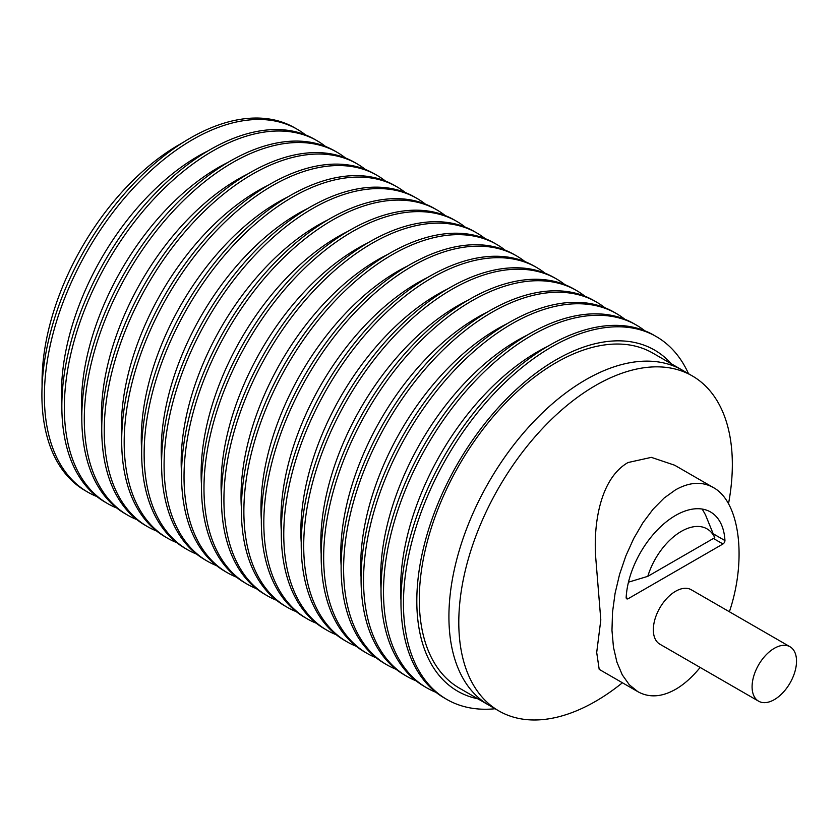 <?xml version="1.0" encoding="UTF-8"?>
<svg xmlns="http://www.w3.org/2000/svg" width="838" height="838" viewBox="0 0 838 838"><rect width="100%" height="100%" fill="white"/><g stroke="black" fill="none" stroke-linecap="round" stroke-linejoin="round"><path stroke-width="1.26" d="M178.829 144.88L183.134 142.397L178.829 144.88A193.421 111.674 120 0 0 42.057 381.782L42.057 386.747M305.629 134.97A209.49 120.944 120 0 0 297.26 129.293L294.767 127.858A209.49 120.944 120 0 0 190.027 138.228A209.49 120.944 120 0 0 41.9 394.803A209.49 120.944 120 0 0 85.287 490.701L87.781 492.136A209.49 120.944 120 0 0 96.873 496.546M297.26 129.293A209.49 120.944 120 0 0 192.52 139.674A209.49 120.944 120 0 0 44.393 396.238A209.49 120.944 120 0 0 87.781 492.136M325.573 146.482A209.49 120.944 120 0 0 317.214 140.815L314.721 139.37A209.49 120.944 120 0 0 153.291 195.495A209.49 120.944 120 0 0 61.844 406.315A209.49 120.944 120 0 0 105.232 502.213L107.725 503.648A209.49 120.944 120 0 0 116.817 508.058M317.214 140.815A209.49 120.944 120 0 0 155.784 196.94A209.49 120.944 120 0 0 64.337 407.75A209.49 120.944 120 0 0 107.725 503.648M61.855 404.387A193.421 111.674 -60 0 1 61.488 392.991A193.421 111.674 -60 0 1 208.306 150.725M345.518 158.005A209.49 120.944 120 0 0 337.159 152.327L334.666 150.892A209.49 120.944 120 0 0 173.236 207.017A209.49 120.944 120 0 0 81.799 417.827A209.49 120.944 120 0 0 125.187 513.736L127.68 515.171A209.49 120.944 120 0 0 136.772 519.581M337.159 152.327A209.49 120.944 120 0 0 175.729 208.453A209.49 120.944 120 0 0 84.292 419.272A209.49 120.944 120 0 0 127.68 515.171M81.81 415.91A193.421 111.674 -60 0 1 81.433 404.513A193.421 111.674 -60 0 1 228.261 162.237M365.473 169.517A209.49 120.944 120 0 0 357.103 163.85L354.61 162.404A209.49 120.944 120 0 0 193.19 218.529A209.49 120.944 120 0 0 101.744 429.349A209.49 120.944 120 0 0 145.131 525.248L147.624 526.683A209.49 120.944 120 0 0 156.716 531.093M357.103 163.85A209.49 120.944 120 0 0 195.683 219.975A209.49 120.944 120 0 0 104.237 430.784A209.49 120.944 120 0 0 147.624 526.683M101.754 427.422A193.421 111.674 -60 0 1 101.388 416.025A193.421 111.674 -60 0 1 248.205 173.759M385.417 181.029A209.49 120.944 120 0 0 377.058 175.362L374.565 173.927A209.49 120.944 120 0 0 213.135 230.052A209.49 120.944 120 0 0 121.688 440.861A209.49 120.944 120 0 0 165.076 536.76L167.569 538.206A209.49 120.944 120 0 0 176.661 542.615M377.058 175.362A209.49 120.944 120 0 0 215.628 231.487A209.49 120.944 120 0 0 124.181 442.307A209.49 120.944 120 0 0 167.569 538.206M121.699 438.944A193.421 111.674 -60 0 1 121.332 427.548A193.421 111.674 -60 0 1 268.15 185.271M405.362 192.551A209.49 120.944 120 0 0 397.003 186.884L394.509 185.439A209.49 120.944 120 0 0 233.079 241.564A209.49 120.944 120 0 0 141.643 452.384A209.49 120.944 120 0 0 185.03 548.282L187.523 549.718A209.49 120.944 120 0 0 196.616 554.128M397.003 186.884A209.49 120.944 120 0 0 235.572 243.01A209.49 120.944 120 0 0 144.136 453.819A209.49 120.944 120 0 0 187.523 549.718M141.653 450.456A193.421 111.674 -60 0 1 141.276 439.06A193.421 111.674 -60 0 1 288.104 196.794M425.316 204.063A209.49 120.944 120 0 0 416.947 198.397L414.454 196.961A209.49 120.944 120 0 0 253.034 253.086A209.49 120.944 120 0 0 161.587 463.896A209.49 120.944 120 0 0 204.975 559.794L207.468 561.24A209.49 120.944 120 0 0 216.56 565.65M416.947 198.397A209.49 120.944 120 0 0 255.527 254.522A209.49 120.944 120 0 0 164.08 465.341A209.49 120.944 120 0 0 207.468 561.24M161.598 461.968A193.421 111.674 -60 0 1 161.231 450.582A193.421 111.674 -60 0 1 308.049 208.306M445.261 215.586A209.49 120.944 120 0 0 436.902 209.919L434.409 208.473A209.49 120.944 120 0 0 272.979 264.599A209.49 120.944 120 0 0 181.532 475.418A209.49 120.944 120 0 0 224.919 571.317L227.412 572.752A209.49 120.944 120 0 0 236.505 577.162M436.902 209.919A209.49 120.944 120 0 0 275.472 266.034A209.49 120.944 120 0 0 184.025 476.853A209.49 120.944 120 0 0 227.412 572.752M181.542 473.491A193.421 111.674 -60 0 1 181.176 462.094A193.421 111.674 -60 0 1 328.004 219.818M465.205 227.098A209.49 120.944 120 0 0 456.846 221.431L454.353 219.996A209.49 120.944 120 0 0 292.923 276.111A209.49 120.944 120 0 0 201.487 486.93A209.49 120.944 120 0 0 244.874 582.829L247.367 584.275A209.49 120.944 120 0 0 256.459 588.674M456.846 221.431A209.49 120.944 120 0 0 295.416 277.556A209.49 120.944 120 0 0 203.98 488.376A209.49 120.944 120 0 0 247.367 584.275M201.497 485.003A193.421 111.674 -60 0 1 201.12 473.617A193.421 111.674 -60 0 1 347.948 231.34M485.16 238.621A209.49 120.944 120 0 0 476.791 232.954L474.298 231.508A209.49 120.944 120 0 0 312.878 287.633A209.49 120.944 120 0 0 221.431 498.453A209.49 120.944 120 0 0 264.818 594.351L267.312 595.787A209.49 120.944 120 0 0 276.404 600.197M476.791 232.954A209.49 120.944 120 0 0 315.371 289.068A209.49 120.944 120 0 0 223.924 499.888A209.49 120.944 120 0 0 267.312 595.787M221.442 496.525A193.421 111.674 -60 0 1 221.075 485.129A193.421 111.674 -60 0 1 367.892 242.852M505.105 250.133A209.49 120.944 120 0 0 496.745 244.466L494.252 243.03A209.49 120.944 120 0 0 332.822 299.145A209.49 120.944 120 0 0 241.375 509.965A209.49 120.944 120 0 0 284.763 605.864L287.256 607.309A209.49 120.944 120 0 0 296.348 611.709M496.745 244.466A209.49 120.944 120 0 0 335.315 300.591A209.49 120.944 120 0 0 243.868 511.41A209.49 120.944 120 0 0 287.256 607.309M241.386 508.038A193.421 111.674 -60 0 1 241.019 496.641A193.421 111.674 -60 0 1 387.847 254.375M525.049 261.655A209.49 120.944 120 0 0 516.69 255.978L514.197 254.543A209.49 120.944 120 0 0 352.767 310.668A209.49 120.944 120 0 0 261.33 521.487A209.49 120.944 120 0 0 304.718 617.386L307.211 618.821A209.49 120.944 120 0 0 316.303 623.231M516.69 255.978A209.49 120.944 120 0 0 355.26 312.103A209.49 120.944 120 0 0 263.823 522.922A209.49 120.944 120 0 0 307.211 618.821M261.341 519.56A193.421 111.674 -60 0 1 260.964 508.163A193.421 111.674 -60 0 1 407.792 265.887M545.004 273.167A209.49 120.944 120 0 0 536.634 267.5L534.141 266.055A209.49 120.944 120 0 0 372.721 322.18A209.49 120.944 120 0 0 281.275 532.999A209.49 120.944 120 0 0 324.662 628.898L327.155 630.344A209.49 120.944 120 0 0 336.248 634.743M536.634 267.5A209.49 120.944 120 0 0 375.215 323.625A209.49 120.944 120 0 0 283.768 534.445A209.49 120.944 120 0 0 327.155 630.344M281.285 531.072A193.421 111.674 -60 0 1 280.919 519.675A193.421 111.674 -60 0 1 427.736 277.409M564.948 284.69A209.49 120.944 120 0 0 556.589 279.012L554.096 277.577A209.49 120.944 120 0 0 392.666 333.702A209.49 120.944 120 0 0 301.219 544.522A209.49 120.944 120 0 0 344.607 640.421L347.1 641.856A209.49 120.944 120 0 0 356.192 646.266M556.589 279.012A209.49 120.944 120 0 0 395.159 335.137A209.49 120.944 120 0 0 303.712 545.957A209.49 120.944 120 0 0 347.1 641.856M301.23 542.595A193.421 111.674 -60 0 1 300.863 531.198A193.421 111.674 -60 0 1 447.691 288.921M584.893 296.202A209.49 120.944 120 0 0 576.534 290.535L574.04 289.089A209.49 120.944 120 0 0 412.61 345.214A209.49 120.944 120 0 0 321.174 556.034A209.49 120.944 120 0 0 364.561 651.933L367.054 653.368A209.49 120.944 120 0 0 376.147 657.778M576.534 290.535A209.49 120.944 120 0 0 415.103 346.66A209.49 120.944 120 0 0 323.667 557.469A209.49 120.944 120 0 0 367.054 653.368M321.184 554.107A193.421 111.674 -60 0 1 320.807 542.71A193.421 111.674 -60 0 1 467.635 300.444M604.847 307.724A209.49 120.944 120 0 0 596.478 302.047L593.985 300.612A209.49 120.944 120 0 0 432.565 356.737A209.49 120.944 120 0 0 341.118 567.546A209.49 120.944 120 0 0 384.506 663.445L386.999 664.89A209.49 120.944 120 0 0 396.091 669.3M596.478 302.047A209.49 120.944 120 0 0 435.058 358.172A209.49 120.944 120 0 0 343.611 568.992A209.49 120.944 120 0 0 386.999 664.89M341.129 565.629A193.421 111.674 -60 0 1 340.762 554.232A193.421 111.674 -60 0 1 487.58 311.956M624.792 319.236A209.49 120.944 120 0 0 616.433 313.569L613.94 312.124A209.49 120.944 120 0 0 452.51 368.249A209.49 120.944 120 0 0 361.063 579.068A209.49 120.944 120 0 0 404.45 674.967L406.943 676.402A209.49 120.944 120 0 0 416.036 680.812M616.433 313.569A209.49 120.944 120 0 0 455.003 369.694A209.49 120.944 120 0 0 363.556 580.504A209.49 120.944 120 0 0 406.943 676.402M361.073 577.141A193.421 111.674 -60 0 1 360.707 565.744A193.421 111.674 -60 0 1 507.535 323.478M644.736 330.748A209.49 120.944 120 0 0 636.377 325.081L633.884 323.646A209.49 120.944 120 0 0 472.454 379.771A209.49 120.944 120 0 0 381.018 590.581A209.49 120.944 120 0 0 424.405 686.479L426.898 687.925A209.49 120.944 120 0 0 435.99 692.335M636.377 325.081A209.49 120.944 120 0 0 474.947 381.206A209.49 120.944 120 0 0 383.511 592.026A209.49 120.944 120 0 0 426.898 687.925M381.028 588.664A193.421 111.674 -60 0 1 380.651 577.267A193.421 111.674 -60 0 1 527.479 334.991M688.522 373.727A209.49 120.944 120 0 0 656.322 336.604L653.829 335.158A209.49 120.944 120 0 0 492.409 391.283A209.49 120.944 120 0 0 400.962 602.103A209.49 120.944 120 0 0 444.35 698.002L446.843 699.437A209.49 120.944 120 0 0 495.09 708.749M656.322 336.604A209.49 120.944 120 0 0 494.902 392.718A209.49 120.944 120 0 0 403.455 603.538A209.49 120.944 120 0 0 446.843 699.437M400.973 600.176A193.421 111.674 -60 0 1 400.606 588.779A193.421 111.674 -60 0 1 547.424 346.513M477.88 698.819A196.94 113.706 -60 0 1 416.811 601.003A196.94 113.706 -60 0 1 515.171 390.508A196.94 113.706 -60 0 1 671.301 363.797M448.917 616.674A193.421 111.674 -60 0 1 533.345 422.017A193.421 111.674 -60 0 1 682.404 370.197A193.421 111.674 120 0 0 533.356 422.017A193.421 111.674 120 0 0 448.917 616.674A193.421 111.674 120 0 0 488.983 705.219A193.421 111.674 -60 0 1 448.917 616.674M498.851 710.928L459.35 688.113A193.421 111.674 -60 0 1 419.293 599.568A193.421 111.674 -60 0 1 503.722 404.922A193.421 111.674 -60 0 1 652.781 353.091L692.282 375.906A193.421 111.674 120 0 0 543.223 427.726A193.421 111.674 120 0 0 458.795 622.372A193.421 111.674 120 0 0 498.851 710.928A193.421 111.674 120 0 0 622.414 682.771M700.149 667.446C692.314 677.062 684.154 684.342 675.679 689.286C661.748 697.143 649.136 697.939 637.844 691.675L599.191 669.363L596.698 652.477L600.815 619.931L595.881 559.48C593.021 526.149 599.516 478.823 628.029 462.534L651.336 457.359L674.632 465.205L713.274 487.517C739.692 501.595 747.161 559.135 729.395 611.761M728.515 503.753A193.421 111.674 120 0 0 732.339 464.451A193.421 111.674 120 0 0 692.282 375.906M637.844 691.675L629.317 684.772L622.267 674.841L616.925 662.177L613.458 647.198L611.97 630.375L612.515 612.253L615.071 593.409L619.554 574.439L625.829 555.961L633.696 538.551L642.903 522.776L653.148 509.127L664.105 498.055L675.438 489.905C689.36 482.039 701.972 481.242 713.274 487.517M758.6 701.186L659.841 644.171A31.425 18.143 -60 0 1 655.023 618.999A31.425 18.143 -60 0 1 675.554 591.303A31.425 18.143 -60 0 1 691.266 589.753L790.014 646.758A31.425 18.143 120 0 0 774.312 648.319A31.425 18.143 120 0 0 753.781 676.004A31.425 18.143 120 0 0 758.6 701.186A31.425 18.143 120 0 0 774.312 699.636A31.425 18.143 120 0 0 794.833 671.94A31.425 18.143 120 0 0 790.014 646.758M702.223 509.064L705.46 514.804L714.772 537.671L647.795 576.345A51.453 29.707 -60 0 1 681.284 531.397A51.453 29.707 -60 0 1 714.772 537.671M628.469 582.18L647.784 576.345M713.41 538.457L722.974 543.977L628.144 598.72A2.891 1.676 -60 0 1 626.751 598.835A2.891 1.676 -60 0 1 626.154 597.609L628.144 598.72M713.222 533.796L724.954 540.573A2.87 1.655 -60 0 1 722.974 543.977M626.154 597.609A69.994 40.413 -60 0 1 658.029 529.281A69.994 40.413 -60 0 1 710.551 511.987A69.994 40.413 -60 0 1 724.954 540.573"/></g></svg>

